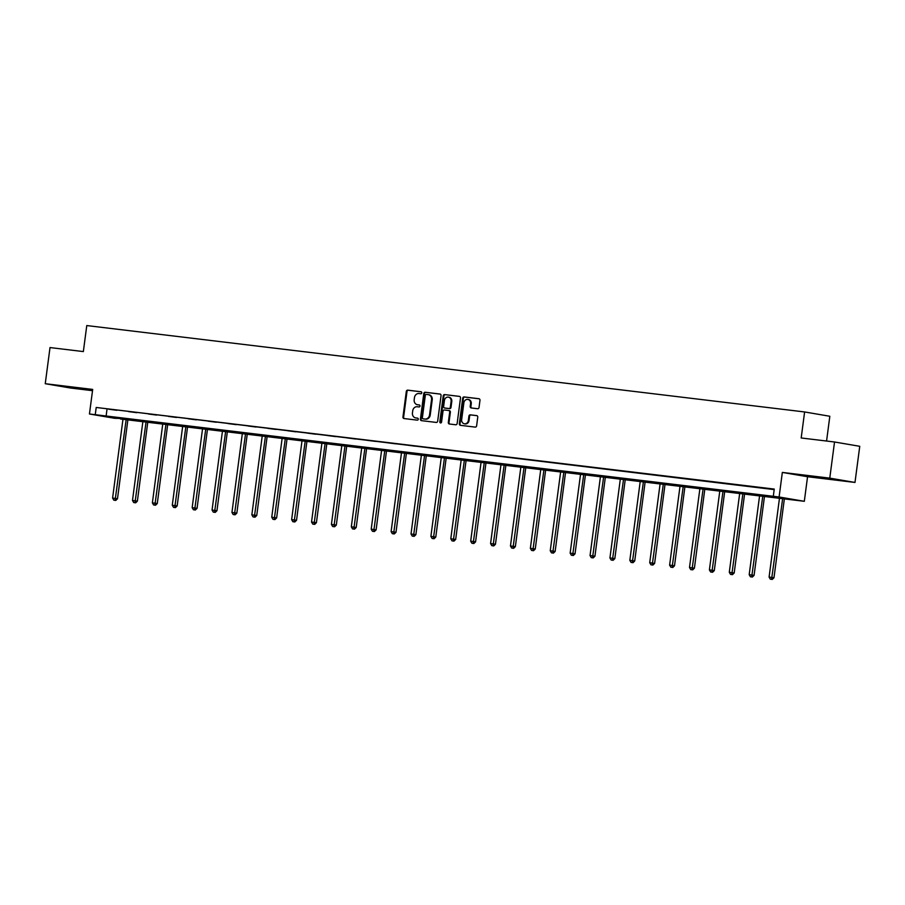<?xml version="1.0" encoding="UTF-8"?>
<svg xmlns="http://www.w3.org/2000/svg" width="905" height="905" viewBox="0 0 905 905"><rect width="100%" height="100%" fill="white"/><g stroke="black" fill="none" stroke-linecap="round" stroke-linejoin="round"><path stroke-width="1.36" d="M421.798 392.861A1.007 0.882 -80.3 0 0 421.051 391.763L407.748 390.157A1.437 1.256 -80.3 0 0 406.311 391.424L402.951 416.967A1.437 1.256 -80.3 0 0 404.015 418.54L417.318 420.146A1.007 0.882 -80.3 0 0 417.578 418.155L415.859 417.952A4.582 4.039 -80.3 0 1 412.442 412.929L412.725 410.791A4.582 4.039 -80.3 0 1 417.329 406.741L419.049 406.945A1.007 0.882 -80.3 0 0 419.309 404.954L417.59 404.75A4.582 4.039 -80.3 0 1 414.185 399.727L414.467 397.6A4.582 4.039 -80.3 0 1 419.072 393.539L420.791 393.743A1.007 0.882 -80.3 0 0 421.798 392.861M831.763 479.277L815.167 476.878L831.763 479.277M79.12 388.698L62.524 386.299L79.12 388.698M854.987 482.444L829.772 478.134L782.339 472.421L807.554 476.731L854.987 482.444L859.75 446.301L834.534 441.991L801.185 437.975L804.613 411.956L86.778 325.562L83.351 351.581L50.013 347.565L45.25 383.709L70.466 388.019L92.525 390.677M834.534 441.991L829.772 478.134M477.591 408.732A1.437 1.256 -80.3 0 0 479.039 407.465L479.978 400.293A1.437 1.256 -80.3 0 0 478.915 398.72L464.141 396.944A1.437 1.256 -80.3 0 0 462.704 398.211L459.344 423.755A1.437 1.256 -80.3 0 0 460.407 425.327L475.182 427.103A1.437 1.256 -80.3 0 0 476.618 425.836L477.75 417.182A1.437 1.256 -80.3 0 0 476.686 415.61L470.374 414.852A1.437 1.256 -80.3 0 0 468.926 416.119L468.36 420.406A3.835 3.371 -80.3 0 1 461.663 419.603L463.88 402.793A3.835 3.371 -80.3 0 1 470.577 403.596L470.204 406.402A1.437 1.256 -80.3 0 0 471.279 407.963L477.591 408.732M120.546 418.461L114.675 418.302L89.448 413.992L92.683 389.422L45.25 383.709M89.448 413.992L779.103 496.992L804.319 501.302L120.467 419.004M773.3 496.302L774.25 489.073L96.213 407.465L95.251 414.694M782.339 472.421L779.103 496.992M441.052 395.609A1.437 1.256 -80.3 0 0 439.988 394.037L425.214 392.261A1.437 1.256 -80.3 0 0 423.778 393.528L420.418 419.072A1.437 1.256 -80.3 0 0 421.481 420.644L436.244 422.42A1.437 1.256 -80.3 0 0 437.681 421.153L441.052 395.609M444.683 394.603L459.446 396.379A1.437 1.256 -80.3 0 1 460.509 397.951L457.149 423.495A1.437 1.256 -80.3 0 1 455.713 424.762L449.389 424.004A1.437 1.256 -80.3 0 1 448.326 422.431L449.695 412.069A1.437 1.256 -80.3 0 0 448.62 410.508L444.434 409.999A1.437 1.256 -80.3 0 0 442.998 411.266L441.572 422.047A1.007 0.882 -80.3 0 1 439.819 421.843L443.235 395.87A1.437 1.256 -80.3 0 1 444.683 394.603L459.717 396.447M826.57 441.029L829.828 416.266L804.613 411.956M807.554 476.731L804.319 501.302M96.213 407.465L774.182 489.605M107.005 409.309L106.055 416.538M773.311 489.288L765.223 488.236L773.311 489.288M753.413 486.901L745.335 485.838L753.413 486.901M733.525 484.503L725.437 483.44L733.525 484.503M713.626 482.105L705.549 481.053L713.626 482.105M693.728 479.718L685.651 478.655L693.728 479.718M673.84 477.32L665.763 476.256L673.84 477.32M653.942 474.921L645.865 473.869L653.942 474.921M634.054 472.534L625.977 471.471L634.054 472.534M614.156 470.136L606.079 469.084L614.156 470.136M594.268 467.738L586.18 466.686L594.268 467.738M574.37 465.351L566.292 464.288L574.37 465.351M554.482 462.953L546.394 461.901L554.482 462.953M534.584 460.566L526.506 459.502L534.584 460.566M514.685 458.168L506.608 457.104L514.685 458.168M494.797 455.769L486.72 454.717L494.797 455.769M474.899 453.382L466.822 452.319L474.899 453.382M455.011 450.984L446.934 449.921L455.011 450.984M435.113 448.586L427.036 447.534L435.113 448.586M415.225 446.199L407.137 445.136L415.225 446.199M395.327 443.801L387.25 442.737L395.327 443.801M375.439 441.402L367.351 440.35L375.439 441.402M355.541 439.016L347.463 437.952L355.541 439.016M335.642 436.617L327.565 435.554L335.642 436.617M315.755 434.219L307.677 433.167L315.755 434.219M295.856 431.832L287.779 430.769L295.856 431.832M275.968 429.434L267.88 428.382L275.968 429.434M256.07 427.036L247.993 425.984L256.07 427.036M236.182 424.649L228.094 423.585L236.182 424.649M216.284 422.25L208.207 421.198L216.284 422.25M196.396 419.863L188.308 418.8L196.396 419.863M176.498 417.465L168.421 416.402L176.498 417.465M156.599 415.067L148.522 414.015L156.599 415.067M136.712 412.68L128.634 411.617L136.712 412.68M116.813 410.282L108.736 409.218L116.813 410.282M417.929 404.807A4.582 4.039 -80.3 0 0 418.28 404.863L417.59 404.75M419.535 405.021L418.28 404.863M416.187 418.008A4.582 4.039 -80.3 0 0 416.538 418.065L415.859 417.952M417.805 418.212L416.538 418.065M421.278 391.82L408.438 390.281A1.437 1.256 -80.3 0 0 406.99 391.548L403.63 417.092A1.437 1.256 -80.3 0 0 404.433 418.585M440.249 394.105L425.893 392.374A1.437 1.256 -80.3 0 0 424.456 393.652L421.097 419.185A1.437 1.256 -80.3 0 0 421.888 420.689M426.334 394.41A1.007 0.882 -80.3 0 0 425.327 395.304L422.375 417.725A1.007 0.882 -80.3 0 0 423.11 418.823L424.931 419.038A4.582 4.039 -80.3 0 0 429.536 414.976L431.549 399.659A4.582 4.039 -80.3 0 0 428.144 394.637L426.334 394.41M423.721 418.925A1.007 0.882 -80.3 0 0 423.8 418.936L423.11 418.823M428.823 394.75A4.582 4.039 -80.3 0 1 432.228 399.772L430.214 415.101A4.582 4.039 -80.3 0 1 425.61 419.151L423.8 418.936M448.733 410.519L449.31 410.621A1.437 1.256 -80.3 0 0 449.31 410.621A1.437 1.256 -80.3 0 1 450.373 412.194L449.004 422.545A1.437 1.256 -80.3 0 0 449.808 424.049M445.362 394.727A1.437 1.256 -80.3 0 0 443.925 395.994L440.497 421.956A1.007 0.882 -80.3 0 0 440.882 422.918M451.109 401.322A3.835 3.371 -80.3 0 0 444.412 400.519L443.631 406.447A1.437 1.256 -80.3 0 0 444.694 408.008L448.891 408.517A1.437 1.256 -80.3 0 0 450.328 407.25L451.109 401.322L451.787 401.435A3.835 3.371 -80.3 0 0 449.084 397.261L448.405 397.148M445.271 408.11A1.437 1.256 -80.3 0 0 445.373 408.132L444.694 408.008M451.787 401.435L451.007 407.363A1.437 1.256 -80.3 0 1 449.57 408.63L445.373 408.132M467.874 399.422L468.552 399.535A3.835 3.371 -80.3 0 1 471.256 403.709L470.894 406.515A1.437 1.256 -80.3 0 0 471.686 408.019M464.367 423.778L465.057 423.902A3.835 3.371 -80.3 0 0 469.05 420.531L468.36 420.406M476.958 415.678L471.053 414.965A1.437 1.256 -80.3 0 0 469.616 416.232L469.05 420.531M479.175 398.788L464.819 397.069A1.437 1.256 -80.3 0 0 463.383 398.336L460.023 423.879A1.437 1.256 -80.3 0 0 460.815 425.373M123.035 418.766L112.593 498.078L117.492 498.757L127.944 419.354M115.093 500.307L113.815 500.16L115.772 500.431L115.093 500.307L126.225 419.151M113.815 500.16L112.593 498.078M117.492 498.757L115.772 500.431M142.933 421.164L132.492 500.465L137.379 501.144L147.832 421.753M134.981 502.705L133.714 502.558L135.671 502.818L134.981 502.705L146.124 421.549M133.714 502.558L132.492 500.465M137.379 501.144L135.671 502.818M162.821 423.551L152.379 502.863L157.278 503.542L167.73 424.14M154.879 505.103L153.601 504.945L155.558 505.216L154.879 505.103L166.011 423.936M153.601 504.945L152.379 502.863M157.278 503.542L155.558 505.216M182.72 425.95L172.278 505.262L177.165 505.929L187.618 426.538M174.767 507.49L173.5 507.343L175.457 507.615L174.767 507.49L185.91 426.334M173.5 507.343L172.278 505.262M177.165 505.929L175.457 507.615M202.607 428.348L192.165 507.648L197.064 508.327L207.517 428.936M194.666 509.888L193.387 509.73L195.344 510.001L194.666 509.888L205.797 428.721M193.387 509.73L192.165 507.648M197.064 508.327L195.344 510.001M222.506 430.735L212.064 510.047L216.951 510.725L227.404 431.323M214.564 512.287L213.286 512.128L215.243 512.4L214.564 512.287L225.696 431.119M213.286 512.128L212.064 510.047M216.951 510.725L215.243 512.4M242.393 433.133L231.952 512.445L236.85 513.112L247.303 433.721M234.452 514.673L233.173 514.526L235.13 514.798L234.452 514.673L245.583 433.518M233.173 514.526L231.952 512.445M236.85 513.112L235.13 514.798M262.292 435.52L251.85 514.832L256.737 515.511L267.19 436.12M254.35 517.072L253.072 516.913L255.029 517.185L254.35 517.072L265.482 435.905M253.072 516.913L251.85 514.832M256.737 515.511L255.029 517.185M282.19 437.918L271.749 517.23L276.636 517.909L287.089 438.506M274.238 519.47L272.959 519.312L274.916 519.583L274.238 519.47L285.369 438.303M272.959 519.312L271.749 517.23M276.636 517.909L274.916 519.583M302.078 440.316L291.636 519.628L296.535 520.296L306.987 440.905M294.136 521.857L292.858 521.71L294.815 521.981L294.136 521.857L305.268 440.701M292.858 521.71L291.636 519.628M296.535 520.296L294.815 521.981M321.976 442.703L311.535 522.015L316.422 522.694L326.875 443.303M314.024 524.255L312.757 524.097L314.714 524.368L314.024 524.255L325.167 443.088M312.757 524.097L311.535 522.015M316.422 522.694L314.714 524.368M341.864 445.102L331.422 524.414L336.321 525.092L346.773 445.69M333.922 526.653L332.644 526.495L334.601 526.767L333.922 526.653L345.054 445.486M332.644 526.495L331.422 524.414M336.321 525.092L334.601 526.767M361.762 447.5L351.321 526.812L356.208 527.479L366.661 448.088M353.81 529.04L352.543 528.893L354.5 529.154L353.81 529.04L364.953 447.885M352.543 528.893L351.321 526.812M356.208 527.479L354.5 529.154M381.65 449.887L371.208 529.199L376.107 529.878L386.559 450.486M373.708 531.439L372.43 531.28L374.387 531.552L373.708 531.439L384.84 450.271M372.43 531.28L371.208 529.199M376.107 529.878L374.387 531.552M401.548 452.285L391.107 531.597L395.994 532.276L406.447 452.873M393.607 533.826L392.329 533.678L394.286 533.95L393.607 533.826L404.739 452.67M392.329 533.678L391.107 531.597M395.994 532.276L394.286 533.95M421.447 454.683L411.006 533.995L415.893 534.663L426.346 455.272M413.495 536.224L412.216 536.077L414.173 536.337L413.495 536.224L424.626 455.068M412.216 536.077L411.006 533.995M415.893 534.663L414.173 536.337M441.335 457.07L430.893 536.382L435.78 537.061L446.233 457.659M433.393 538.622L432.115 538.464L434.072 538.735L433.393 538.622L444.525 457.455M432.115 538.464L430.893 536.382M435.78 537.061L434.072 538.735M461.233 459.469L450.792 538.78L455.679 539.459L466.132 460.057M453.281 541.009L452.002 540.862L453.959 541.133L453.281 541.009L464.412 459.853M452.002 540.862L450.792 538.78M455.679 539.459L453.959 541.133M481.121 461.867L470.679 541.167L475.577 541.846L486.03 462.455M473.179 543.407L471.901 543.26L473.858 543.52L473.179 543.407L484.311 462.24M471.901 543.26L470.679 541.167M475.577 541.846L473.858 543.52M501.019 464.254L490.578 543.566L495.465 544.244L505.918 464.842M493.067 545.806L491.8 545.647L493.757 545.919L493.067 545.806L504.209 464.638M491.8 545.647L490.578 543.566M495.465 544.244L493.757 545.919M520.907 466.652L510.465 545.964L515.364 546.631L525.816 467.24M512.965 548.192L511.687 548.045L513.644 548.317L512.965 548.192L524.097 467.037M511.687 548.045L510.465 545.964M515.364 546.631L513.644 548.317M540.805 469.05L530.364 548.351L535.251 549.03L545.704 469.638M532.853 550.591L531.586 550.432L533.543 550.704L532.853 550.591L543.995 469.423M531.586 550.432L530.364 548.351M535.251 549.03L533.543 550.704M560.693 471.437L550.251 550.749L555.15 551.428L565.602 472.025M552.751 552.989L551.473 552.831L553.43 553.102L552.751 552.989L563.883 471.822M551.473 552.831L550.251 550.749M555.15 551.428L553.43 553.102M580.591 473.835L570.15 553.147L575.037 553.815L585.49 474.424M572.65 555.376L571.372 555.229L573.329 555.5L572.65 555.376L583.782 474.22M571.372 555.229L570.15 553.147M575.037 553.815L573.329 555.5M600.49 476.222L590.049 555.534L594.936 556.213L605.388 476.822M592.537 557.774L591.259 557.616L593.216 557.887L592.537 557.774L603.669 476.607M591.259 557.616L590.049 555.534M594.936 556.213L593.216 557.887M620.378 478.621L609.936 557.933L614.834 558.611L625.287 479.209M612.436 560.172L611.158 560.014L613.115 560.285L612.436 560.172L623.568 479.005M611.158 560.014L609.936 557.933M614.834 558.611L613.115 560.285M640.276 481.019L629.835 560.331L634.722 560.998L645.175 481.607M632.324 562.559L631.057 562.412L633.002 562.684L632.324 562.559L643.455 481.403M631.057 562.412L629.835 560.331M634.722 560.998L633.002 562.684M660.164 483.406L649.722 562.718L654.62 563.396L665.073 484.005M652.222 564.958L650.944 564.799L652.901 565.071L652.222 564.958L663.354 483.79M650.944 564.799L649.722 562.718M654.62 563.396L652.901 565.071M680.062 485.804L669.621 565.116L674.508 565.795L684.961 486.392M672.11 567.356L670.843 567.197L672.8 567.469L672.11 567.356L683.252 486.189M670.843 567.197L669.621 565.116M674.508 565.795L672.8 567.469M699.95 488.202L689.508 567.514L694.407 568.182L704.859 488.791M692.008 569.743L690.73 569.596L692.687 569.856L692.008 569.743L703.14 488.587M690.73 569.596L689.508 567.514M694.407 568.182L692.687 569.856M719.848 490.589L709.407 569.901L714.294 570.58L724.747 491.177M711.896 572.141L710.629 571.983L712.586 572.254L711.896 572.141L723.038 490.974M710.629 571.983L709.407 569.901M714.294 570.58L712.586 572.254M739.736 492.987L729.294 572.299L734.193 572.978L744.645 493.576M731.794 574.528L730.516 574.381L732.473 574.652L731.794 574.528L742.926 493.372M730.516 574.381L729.294 572.299M734.193 572.978L732.473 574.652M759.634 495.386L749.193 574.698L754.08 575.365L764.533 495.974M751.693 576.926L750.415 576.779L752.372 577.039L751.693 576.926L762.825 495.77M750.415 576.779L749.193 574.698M754.08 575.365L752.372 577.039M779.533 497.773L769.092 577.085L773.979 577.763L784.431 498.361M771.58 579.324L770.302 579.166L772.259 579.438L771.58 579.324L782.712 498.157M770.302 579.166L769.092 577.085M773.979 577.763L772.259 579.438M403.63 417.092L402.951 416.967M406.99 391.548L406.311 391.424M408.438 390.281L407.748 390.157M421.097 419.185L420.418 419.072M424.456 393.652L423.778 393.528M425.893 392.374L425.214 392.261M425.61 419.151L424.931 419.038M430.214 415.101L429.536 414.976M432.228 399.772L431.549 399.659M449.004 422.545L448.326 422.431M450.373 412.194L449.695 412.069M440.497 421.956L439.819 421.843M443.925 395.994L443.235 395.87M449.57 408.63L448.891 408.517M451.007 407.363L450.328 407.25M470.894 406.515L470.204 406.402M471.256 403.709L470.577 403.596M469.616 416.232L468.926 416.119M471.053 414.965L470.374 414.852M460.023 423.879L459.344 423.755M463.383 398.336L462.704 398.211M464.819 397.069L464.141 396.944M418.099 404.84L417.42 404.727M416.368 418.042L415.678 417.918M423.755 418.936L423.076 418.811M429.004 394.772L428.314 394.659M449.355 410.632L448.676 410.508M445.317 408.121L444.638 408.008"/></g></svg>
